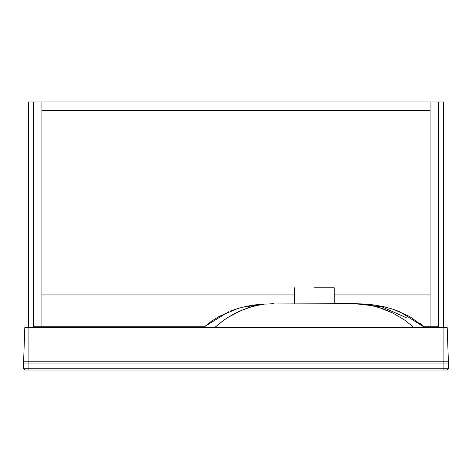 <?xml version="1.0" encoding="UTF-8"?>
<svg xmlns="http://www.w3.org/2000/svg" width="472" height="472" viewBox="0 0 472 472"><rect width="100%" height="100%" fill="white"/><g stroke="black" fill="none" stroke-linecap="round" stroke-linejoin="round"><path stroke-width="0.71" d="M314.322 370.077C327.332 370.077 327.332 370.077 314.322 370.077C301.313 370.077 301.313 370.077 314.322 370.077M314.322 287.772L334.235 287.772L314.322 287.772M448.37 361.186L447.196 327.597L443.09 327.597L443.09 361.186L448.37 361.186L448.4 363.039L443.09 363.039L443.09 368.75L448.4 368.75L448.4 363.039L448.4 368.75L447.072 370.077L24.927 370.077L23.6 368.75L28.91 368.75L28.91 363.039L23.6 363.039L23.6 368.75L24.927 370.077M399.56 311.608L424.947 327.597L409.602 316.447L392.781 309.148L382.816 306.499L373.966 304.953L363.605 303.956L354.802 303.702L265.004 303.962L242.679 307.225L237.599 308.611L218.99 316.476L211.244 321.438L204.453 326.907M23.629 361.186L24.804 327.597L28.91 327.597L28.91 361.186L443.09 361.186L443.09 363.039L28.91 363.039L28.91 361.186L23.629 361.186L23.6 363.039M33.423 327.597L28.644 327.597L28.644 101.922L41.919 101.922L41.919 326.801L33.423 326.801L33.423 101.922L33.423 327.597L443.356 327.597L443.356 101.922L438.577 101.922L438.577 326.801L424.068 326.801M414.499 327.597L416.564 327.597M412.941 326.624L404.616 320.051L412.941 326.624M393.011 313.119L377.352 306.865L362.944 304.08L369.959 305.071L382.591 308.594L393.011 313.119L404.616 320.051M417.148 327.597L419.75 327.597M421.242 327.597L422.145 327.597M423.933 327.597L424.458 327.597M406.929 318.004L381.565 306.694L354.631 303.702L372.237 304.729M373.01 304.829L375.169 305.124M381.618 306.245L384.839 306.953M391.07 308.617L399.424 311.549M409.602 316.447L424.947 327.597L420.062 323.444M363.605 303.956L373.966 304.953L382.816 306.499L392.781 309.148M205.338 326.128L228.654 311.786M231.599 310.629L237.587 308.611C246.531 305.998 255.665 304.446 265.004 303.962M240.808 307.703L246.803 306.293M250.431 305.608L251.287 305.467M251.747 305.39L255.794 304.806M255.824 304.806L264.951 303.962M264.178 304.239L261.441 304.605L264.178 304.239M254.384 306.021L261.441 304.605L251.67 306.753C243.646 309.089 235.864 312.582 228.324 317.225L241.275 310.488L251.67 306.753M214.63 327.597L223.799 320.217L228.324 317.225M203.933 327.597L204.276 327.597M205.167 327.597L205.845 327.597M206.47 327.597L207.379 327.597M209.816 327.597L210.943 327.597M211.244 321.438L218.99 316.476L237.599 308.611M223.799 320.217L217.102 325.403M273.388 303.702L265.618 304.086M362.944 304.08L352.637 303.702M386.468 310.086L386.007 309.968M242.295 310.057L241.841 310.175M41.919 110.418L41.919 286.976L430.081 286.976L430.081 110.418L41.919 110.418L41.919 101.922L430.081 101.922L430.081 110.418L41.919 110.418M204.577 326.801L41.919 326.801M430.081 294.941L334.235 294.941M294.41 294.941L41.919 294.941M430.081 326.801L430.081 101.922L438.577 101.922L438.577 327.597M443.09 370.077L443.09 368.75L28.91 368.75L28.91 370.077M448.4 368.75L447.072 370.077M334.235 287.772L334.235 303.702M203.697 327.597L205.727 325.792M294.41 287.772L294.41 303.702"/></g></svg>

